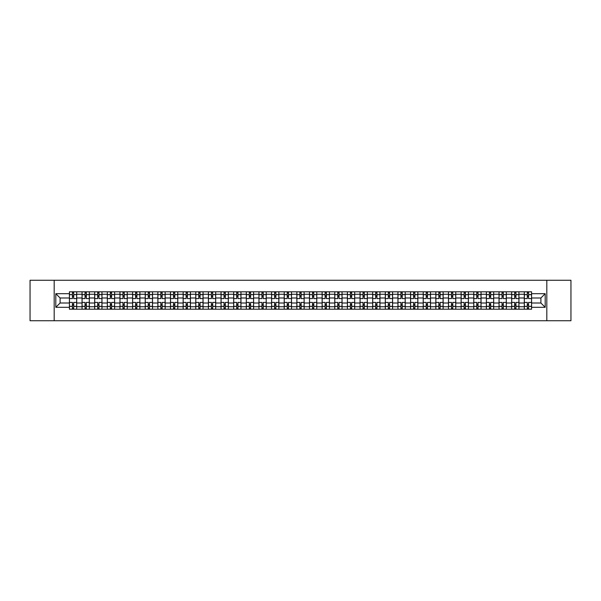 <?xml version="1.0" encoding="UTF-8"?>
<svg xmlns="http://www.w3.org/2000/svg" width="601" height="601" viewBox="0 0 601 601"><rect width="100%" height="100%" fill="white"/><g stroke="black" fill="none" stroke-linecap="round" stroke-linejoin="round"><path stroke-width="0.9" d="M546.812 320.746L570.95 320.746L570.95 280.254L30.05 280.254L30.05 320.746L546.812 320.746L546.812 280.254M82.052 309.207L82.052 294.265L76.703 294.265L76.703 309.207M76.703 294.265L76.703 291.793M82.052 294.265L82.052 291.793M89.339 291.793L89.339 309.207M94.688 309.207L94.688 291.793M101.975 291.793L101.975 309.207M107.324 309.207L107.324 291.793M114.611 291.793L114.611 309.207M119.96 309.207L119.96 291.793M127.247 291.793L127.247 309.207M132.596 309.207L132.596 291.793M139.883 291.793L139.883 309.207M145.232 309.207L145.232 291.793M152.519 291.793L152.519 309.207M157.86 309.207L157.86 291.793M165.155 291.793L165.155 309.207M170.496 309.207L170.496 291.793M177.791 291.793L177.791 309.207M183.132 309.207L183.132 291.793M190.427 291.793L190.427 309.207M195.768 309.207L195.768 291.793M203.063 291.793L203.063 309.207M208.404 309.207L208.404 291.793M215.699 291.793L215.699 309.207M221.04 309.207L221.04 291.793M228.335 291.793L228.335 309.207M233.676 309.207L233.676 291.793M240.963 291.793L240.963 309.207M246.312 309.207L246.312 291.793M253.599 291.793L253.599 309.207M258.948 309.207L258.948 291.793M266.235 291.793L266.235 309.207M271.584 309.207L271.584 291.793M278.872 291.793L278.872 309.207M284.22 309.207L284.22 291.793M291.508 291.793L291.508 309.207M296.856 309.207L296.856 291.793M304.144 291.793L304.144 309.207M309.492 309.207L309.492 291.793M316.78 291.793L316.78 309.207M322.128 309.207L322.128 291.793M329.416 291.793L329.416 309.207M334.765 309.207L334.765 291.793M342.052 291.793L342.052 309.207M347.401 309.207L347.401 291.793M354.688 291.793L354.688 309.207M360.037 309.207L360.037 291.793M367.324 291.793L367.324 309.207M372.665 309.207L372.665 291.793M379.96 291.793L379.96 309.207M385.301 309.207L385.301 291.793M392.596 291.793L392.596 309.207M397.937 309.207L397.937 291.793M405.232 291.793L405.232 309.207M410.573 309.207L410.573 291.793M417.868 291.793L417.868 309.207M423.209 309.207L423.209 291.793M430.504 291.793L430.504 309.207M435.845 309.207L435.845 291.793M443.14 291.793L443.14 309.207M448.481 309.207L448.481 291.793M455.768 291.793L455.768 309.207M461.117 309.207L461.117 291.793M468.404 291.793L468.404 309.207M473.753 309.207L473.753 291.793M481.04 291.793L481.04 309.207M486.389 309.207L486.389 291.793M493.676 291.793L493.676 309.207M499.025 309.207L499.025 291.793M506.312 291.793L506.312 309.207M511.661 309.207L511.661 291.793M518.948 291.793L518.948 309.207M524.297 309.207L524.297 291.793M524.297 303.009L518.948 303.009M511.661 303.009L506.312 303.009M499.025 303.009L493.676 303.009M486.389 303.009L481.04 303.009M473.753 303.009L468.404 303.009M461.117 303.009L455.768 303.009M448.481 303.009L443.14 303.009M435.845 303.009L430.504 303.009M423.209 303.009L417.868 303.009M410.573 303.009L405.232 303.009M397.937 303.009L392.596 303.009M385.301 303.009L379.96 303.009M372.665 303.009L367.324 303.009M360.037 303.009L354.688 303.009M347.401 303.009L342.052 303.009M334.765 303.009L329.416 303.009M322.128 303.009L316.78 303.009M309.492 303.009L304.144 303.009M296.856 303.009L291.508 303.009M284.22 303.009L278.872 303.009M271.584 303.009L266.235 303.009M258.948 303.009L253.599 303.009M246.312 303.009L240.963 303.009M233.676 303.009L228.335 303.009M221.04 303.009L215.699 303.009M208.404 303.009L203.063 303.009M195.768 303.009L190.427 303.009M183.132 303.009L177.791 303.009M170.496 303.009L165.155 303.009M157.86 303.009L152.519 303.009M145.232 303.009L139.883 303.009M132.596 303.009L127.247 303.009M119.96 303.009L114.611 303.009M107.324 303.009L101.975 303.009M94.688 303.009L89.339 303.009M82.052 303.009L76.703 303.009M524.297 297.991L518.948 297.991M511.661 297.991L506.312 297.991M499.025 297.991L493.676 297.991M486.389 297.991L481.04 297.991M473.753 297.991L468.404 297.991M461.117 297.991L455.768 297.991M448.481 297.991L443.14 297.991M435.845 297.991L430.504 297.991M423.209 297.991L417.868 297.991M410.573 297.991L405.232 297.991M397.937 297.991L392.596 297.991M385.301 297.991L379.96 297.991M372.665 297.991L367.324 297.991M360.037 297.991L354.688 297.991M347.401 297.991L342.052 297.991M334.765 297.991L329.416 297.991M322.128 297.991L316.78 297.991M309.492 297.991L304.144 297.991M296.856 297.991L291.508 297.991M284.22 297.991L278.872 297.991M271.584 297.991L266.235 297.991M258.948 297.991L253.599 297.991M246.312 297.991L240.963 297.991M233.676 297.991L228.335 297.991M221.04 297.991L215.699 297.991M208.404 297.991L203.063 297.991M195.768 297.991L190.427 297.991M183.132 297.991L177.791 297.991M170.496 297.991L165.155 297.991M157.86 297.991L152.519 297.991M145.232 297.991L139.883 297.991M132.596 297.991L127.247 297.991M119.96 297.991L114.611 297.991M107.324 297.991L101.975 297.991M94.688 297.991L89.339 297.991M82.052 297.991L76.703 297.991M60.1 303.009L69.416 303.009L69.416 297.991L60.1 297.991L60.1 303.009L55.81 307.306L55.81 293.694L69.416 293.694L69.416 297.991M531.585 297.991L531.585 303.009L540.9 303.009L540.9 297.991L531.585 297.991L531.585 291.793L69.416 291.793L69.416 293.694M531.585 293.694L545.19 293.694L545.19 307.306L531.585 307.306L531.585 303.009M69.416 303.009L69.416 309.207L531.585 309.207L531.585 307.306M69.416 307.306L55.81 307.306M54.188 320.746L54.188 280.254M73.705 307.99L72.413 307.99M72.413 293.01L73.705 293.01M86.341 307.99L85.049 307.99M85.049 293.01L86.341 293.01M98.977 307.99L97.685 307.99M97.685 293.01L98.977 293.01M111.613 307.99L110.321 307.99M110.321 293.01L111.613 293.01M124.249 307.99L122.957 307.99M122.957 293.01L124.249 293.01M136.885 307.99L135.593 307.99M135.593 293.01L136.885 293.01M149.521 307.99L148.222 307.99M148.222 293.01L149.521 293.01M162.157 307.99L160.858 307.99M160.858 293.01L162.157 293.01M174.793 307.99L173.494 307.99M173.494 293.01L174.793 293.01M187.429 307.99L186.13 307.99M186.13 293.01L187.429 293.01M200.065 307.99L198.766 307.99M198.766 293.01L200.065 293.01M212.701 307.99L211.402 307.99M211.402 293.01L212.701 293.01M225.337 307.99L224.038 307.99M224.038 293.01L225.337 293.01M237.973 307.99L236.674 307.99M236.674 293.01L237.973 293.01M250.602 307.99L249.31 307.99M249.31 293.01L250.602 293.01M263.238 307.99L261.946 307.99M261.946 293.01L263.238 293.01M275.874 307.99L274.582 307.99M274.582 293.01L275.874 293.01M288.51 307.99L287.218 307.99M287.218 293.01L288.51 293.01M301.146 307.99L299.854 307.99M299.854 293.01L301.146 293.01M313.782 307.99L312.49 307.99M312.49 293.01L313.782 293.01M326.418 307.99L325.126 307.99M325.126 293.01L326.418 293.01M339.054 307.99L337.762 307.99M337.762 293.01L339.054 293.01M351.69 307.99L350.398 307.99M350.398 293.01L351.69 293.01M364.326 307.99L363.027 307.99M363.027 293.01L364.326 293.01M376.962 307.99L375.663 307.99M375.663 293.01L376.962 293.01M389.598 307.99L388.299 307.99M388.299 293.01L389.598 293.01M402.234 307.99L400.935 307.99M400.935 293.01L402.234 293.01M414.87 307.99L413.571 307.99M413.571 293.01L414.87 293.01M427.506 307.99L426.207 307.99M426.207 293.01L427.506 293.01M440.142 307.99L438.843 307.99M438.843 293.01L440.142 293.01M452.778 307.99L451.479 307.99M451.479 293.01L452.778 293.01M465.407 307.99L464.115 307.99M464.115 293.01L465.407 293.01M478.043 307.99L476.751 307.99M476.751 293.01L478.043 293.01M490.679 307.99L489.387 307.99M489.387 293.01L490.679 293.01M503.315 307.99L502.023 307.99M502.023 293.01L503.315 293.01M515.951 307.99L514.659 307.99M514.659 293.01L515.951 293.01M528.587 307.99L527.295 307.99M527.295 293.01L528.587 293.01M55.81 293.694L60.1 297.991M540.9 303.009L545.19 307.306M540.9 297.991L545.19 293.694M76.665 309.207L76.665 298.599L73.705 298.599L73.705 291.793M72.413 291.793L72.413 298.599L69.453 298.599L69.453 291.793M76.665 298.599L76.665 291.793M69.453 309.207L69.453 302.401L72.413 302.401L72.413 309.207M73.705 309.207L73.705 302.401L76.665 302.401M72.413 296.811L73.705 296.811M69.453 302.401L69.453 298.599M73.705 304.189L72.413 304.189M73.705 308.155L72.413 308.155M72.413 305.24L73.705 305.24M73.705 295.76L72.413 295.76M72.413 292.845L73.705 292.845M89.301 309.207L89.301 298.599L86.341 298.599L86.341 291.793M85.049 291.793L85.049 298.599L82.089 298.599L82.089 291.793M89.301 298.599L89.301 291.793M82.089 309.207L82.089 302.401L85.049 302.401L85.049 309.207M86.341 309.207L86.341 302.401L89.301 302.401M85.049 296.811L86.341 296.811M82.089 302.401L82.089 298.599M86.341 304.189L85.049 304.189M86.341 308.155L85.049 308.155M85.049 305.24L86.341 305.24M86.341 295.76L85.049 295.76M85.049 292.845L86.341 292.845M101.937 309.207L101.937 298.599L98.977 298.599L98.977 291.793M97.685 291.793L97.685 298.599L94.725 298.599L94.725 291.793M101.937 298.599L101.937 291.793M94.725 309.207L94.725 302.401L97.685 302.401L97.685 309.207M98.977 309.207L98.977 302.401L101.937 302.401M97.685 296.811L98.977 296.811M94.725 302.401L94.725 298.599M98.977 304.189L97.685 304.189M98.977 308.155L97.685 308.155M97.685 305.24L98.977 305.24M98.977 295.76L97.685 295.76M97.685 292.845L98.977 292.845M114.573 309.207L114.573 298.599L111.613 298.599L111.613 291.793M110.321 291.793L110.321 298.599L107.361 298.599L107.361 291.793M114.573 298.599L114.573 291.793M107.361 309.207L107.361 302.401L110.321 302.401L110.321 309.207M111.613 309.207L111.613 302.401L114.573 302.401M110.321 296.811L111.613 296.811M107.361 302.401L107.361 298.599M111.613 304.189L110.321 304.189M111.613 308.155L110.321 308.155M110.321 305.24L111.613 305.24M111.613 295.76L110.321 295.76M110.321 292.845L111.613 292.845M127.209 309.207L127.209 298.599L124.249 298.599L124.249 291.793M122.957 291.793L122.957 298.599L119.997 298.599L119.997 291.793M127.209 298.599L127.209 291.793M119.997 309.207L119.997 302.401L122.957 302.401L122.957 309.207M124.249 309.207L124.249 302.401L127.209 302.401M122.957 296.811L124.249 296.811M119.997 302.401L119.997 298.599M124.249 304.189L122.957 304.189M124.249 308.155L122.957 308.155M122.957 305.24L124.249 305.24M124.249 295.76L122.957 295.76M122.957 292.845L124.249 292.845M139.845 309.207L139.845 298.599L136.885 298.599L136.885 291.793M135.593 291.793L135.593 298.599L132.633 298.599L132.633 291.793M139.845 298.599L139.845 291.793M132.633 309.207L132.633 302.401L135.593 302.401L135.593 309.207M136.885 309.207L136.885 302.401L139.845 302.401M135.593 296.811L136.885 296.811M132.633 302.401L132.633 298.599M136.885 304.189L135.593 304.189M136.885 308.155L135.593 308.155M135.593 305.24L136.885 305.24M136.885 295.76L135.593 295.76M135.593 292.845L136.885 292.845M152.474 309.207L152.474 298.599L149.521 298.599L149.521 291.793M148.222 291.793L148.222 298.599L145.269 298.599L145.269 291.793M152.474 298.599L152.474 291.793M145.269 309.207L145.269 302.401L148.222 302.401L148.222 309.207M149.521 309.207L149.521 302.401L152.474 302.401M148.222 296.811L149.521 296.811M145.269 302.401L145.269 298.599M149.521 304.189L148.222 304.189M149.521 308.155L148.222 308.155M148.222 305.24L149.521 305.24M149.521 295.76L148.222 295.76M148.222 292.845L149.521 292.845M165.11 309.207L165.11 298.599L162.157 298.599L162.157 291.793M160.858 291.793L160.858 298.599L157.905 298.599L157.905 291.793M165.11 298.599L165.11 291.793M157.905 309.207L157.905 302.401L160.858 302.401L160.858 309.207M162.157 309.207L162.157 302.401L165.11 302.401M160.858 296.811L162.157 296.811M157.905 302.401L157.905 298.599M162.157 304.189L160.858 304.189M162.157 308.155L160.858 308.155M160.858 305.24L162.157 305.24M162.157 295.76L160.858 295.76M160.858 292.845L162.157 292.845M177.746 309.207L177.746 298.599L174.793 298.599L174.793 291.793M173.494 291.793L173.494 298.599L170.541 298.599L170.541 291.793M177.746 298.599L177.746 291.793M170.541 309.207L170.541 302.401L173.494 302.401L173.494 309.207M174.793 309.207L174.793 302.401L177.746 302.401M173.494 296.811L174.793 296.811M170.541 302.401L170.541 298.599M174.793 304.189L173.494 304.189M174.793 308.155L173.494 308.155M173.494 305.24L174.793 305.24M174.793 295.76L173.494 295.76M173.494 292.845L174.793 292.845M190.382 309.207L190.382 298.599L187.429 298.599L187.429 291.793M186.13 291.793L186.13 298.599L183.177 298.599L183.177 291.793M190.382 298.599L190.382 291.793M183.177 309.207L183.177 302.401L186.13 302.401L186.13 309.207M187.429 309.207L187.429 302.401L190.382 302.401M186.13 296.811L187.429 296.811M183.177 302.401L183.177 298.599M187.429 304.189L186.13 304.189M187.429 308.155L186.13 308.155M186.13 305.24L187.429 305.24M187.429 295.76L186.13 295.76M186.13 292.845L187.429 292.845M203.018 309.207L203.018 298.599L200.065 298.599L200.065 291.793M198.766 291.793L198.766 298.599L195.813 298.599L195.813 291.793M203.018 298.599L203.018 291.793M195.813 309.207L195.813 302.401L198.766 302.401L198.766 309.207M200.065 309.207L200.065 302.401L203.018 302.401M198.766 296.811L200.065 296.811M195.813 302.401L195.813 298.599M200.065 304.189L198.766 304.189M200.065 308.155L198.766 308.155M198.766 305.24L200.065 305.24M200.065 295.76L198.766 295.76M198.766 292.845L200.065 292.845M215.654 309.207L215.654 298.599L212.701 298.599L212.701 291.793M211.402 291.793L211.402 298.599L208.449 298.599L208.449 291.793M215.654 298.599L215.654 291.793M208.449 309.207L208.449 302.401L211.402 302.401L211.402 309.207M212.701 309.207L212.701 302.401L215.654 302.401M211.402 296.811L212.701 296.811M208.449 302.401L208.449 298.599M212.701 304.189L211.402 304.189M212.701 308.155L211.402 308.155M211.402 305.24L212.701 305.24M212.701 295.76L211.402 295.76M211.402 292.845L212.701 292.845M228.29 309.207L228.29 298.599L225.337 298.599L225.337 291.793M224.038 291.793L224.038 298.599L221.085 298.599L221.085 291.793M228.29 298.599L228.29 291.793M221.085 309.207L221.085 302.401L224.038 302.401L224.038 309.207M225.337 309.207L225.337 302.401L228.29 302.401M224.038 296.811L225.337 296.811M221.085 302.401L221.085 298.599M225.337 304.189L224.038 304.189M225.337 308.155L224.038 308.155M224.038 305.24L225.337 305.24M225.337 295.76L224.038 295.76M224.038 292.845L225.337 292.845M240.926 309.207L240.926 298.599L237.973 298.599L237.973 291.793M236.674 291.793L236.674 298.599L233.721 298.599L233.721 291.793M240.926 298.599L240.926 291.793M233.721 309.207L233.721 302.401L236.674 302.401L236.674 309.207M237.973 309.207L237.973 302.401L240.926 302.401M236.674 296.811L237.973 296.811M233.721 302.401L233.721 298.599M237.973 304.189L236.674 304.189M237.973 308.155L236.674 308.155M236.674 305.24L237.973 305.24M237.973 295.76L236.674 295.76M236.674 292.845L237.973 292.845M253.562 309.207L253.562 298.599L250.602 298.599L250.602 291.793M249.31 291.793L249.31 298.599L246.35 298.599L246.35 291.793M253.562 298.599L253.562 291.793M246.35 309.207L246.35 302.401L249.31 302.401L249.31 309.207M250.602 309.207L250.602 302.401L253.562 302.401M249.31 296.811L250.602 296.811M246.35 302.401L246.35 298.599M250.602 304.189L249.31 304.189M250.602 308.155L249.31 308.155M249.31 305.24L250.602 305.24M250.602 295.76L249.31 295.76M249.31 292.845L250.602 292.845M266.198 309.207L266.198 298.599L263.238 298.599L263.238 291.793M261.946 291.793L261.946 298.599L258.986 298.599L258.986 291.793M266.198 298.599L266.198 291.793M258.986 309.207L258.986 302.401L261.946 302.401L261.946 309.207M263.238 309.207L263.238 302.401L266.198 302.401M261.946 296.811L263.238 296.811M258.986 302.401L258.986 298.599M263.238 304.189L261.946 304.189M263.238 308.155L261.946 308.155M261.946 305.24L263.238 305.24M263.238 295.76L261.946 295.76M261.946 292.845L263.238 292.845M278.834 309.207L278.834 298.599L275.874 298.599L275.874 291.793M274.582 291.793L274.582 298.599L271.622 298.599L271.622 291.793M278.834 298.599L278.834 291.793M271.622 309.207L271.622 302.401L274.582 302.401L274.582 309.207M275.874 309.207L275.874 302.401L278.834 302.401M274.582 296.811L275.874 296.811M271.622 302.401L271.622 298.599M275.874 304.189L274.582 304.189M275.874 308.155L274.582 308.155M274.582 305.24L275.874 305.24M275.874 295.76L274.582 295.76M274.582 292.845L275.874 292.845M291.47 309.207L291.47 298.599L288.51 298.599L288.51 291.793M287.218 291.793L287.218 298.599L284.258 298.599L284.258 291.793M291.47 298.599L291.47 291.793M284.258 309.207L284.258 302.401L287.218 302.401L287.218 309.207M288.51 309.207L288.51 302.401L291.47 302.401M287.218 296.811L288.51 296.811M284.258 302.401L284.258 298.599M288.51 304.189L287.218 304.189M288.51 308.155L287.218 308.155M287.218 305.24L288.51 305.24M288.51 295.76L287.218 295.76M287.218 292.845L288.51 292.845M304.106 309.207L304.106 298.599L301.146 298.599L301.146 291.793M299.854 291.793L299.854 298.599L296.894 298.599L296.894 291.793M304.106 298.599L304.106 291.793M296.894 309.207L296.894 302.401L299.854 302.401L299.854 309.207M301.146 309.207L301.146 302.401L304.106 302.401M299.854 296.811L301.146 296.811M296.894 302.401L296.894 298.599M301.146 304.189L299.854 304.189M301.146 308.155L299.854 308.155M299.854 305.24L301.146 305.24M301.146 295.76L299.854 295.76M299.854 292.845L301.146 292.845M316.742 309.207L316.742 298.599L313.782 298.599L313.782 291.793M312.49 291.793L312.49 298.599L309.53 298.599L309.53 291.793M316.742 298.599L316.742 291.793M309.53 309.207L309.53 302.401L312.49 302.401L312.49 309.207M313.782 309.207L313.782 302.401L316.742 302.401M312.49 296.811L313.782 296.811M309.53 302.401L309.53 298.599M313.782 304.189L312.49 304.189M313.782 308.155L312.49 308.155M312.49 305.24L313.782 305.24M313.782 295.76L312.49 295.76M312.49 292.845L313.782 292.845M329.378 309.207L329.378 298.599L326.418 298.599L326.418 291.793M325.126 291.793L325.126 298.599L322.166 298.599L322.166 291.793M329.378 298.599L329.378 291.793M322.166 309.207L322.166 302.401L325.126 302.401L325.126 309.207M326.418 309.207L326.418 302.401L329.378 302.401M325.126 296.811L326.418 296.811M322.166 302.401L322.166 298.599M326.418 304.189L325.126 304.189M326.418 308.155L325.126 308.155M325.126 305.24L326.418 305.24M326.418 295.76L325.126 295.76M325.126 292.845L326.418 292.845M342.014 309.207L342.014 298.599L339.054 298.599L339.054 291.793M337.762 291.793L337.762 298.599L334.802 298.599L334.802 291.793M342.014 298.599L342.014 291.793M334.802 309.207L334.802 302.401L337.762 302.401L337.762 309.207M339.054 309.207L339.054 302.401L342.014 302.401M337.762 296.811L339.054 296.811M334.802 302.401L334.802 298.599M339.054 304.189L337.762 304.189M339.054 308.155L337.762 308.155M337.762 305.24L339.054 305.24M339.054 295.76L337.762 295.76M337.762 292.845L339.054 292.845M354.65 309.207L354.65 298.599L351.69 298.599L351.69 291.793M350.398 291.793L350.398 298.599L347.438 298.599L347.438 291.793M354.65 298.599L354.65 291.793M347.438 309.207L347.438 302.401L350.398 302.401L350.398 309.207M351.69 309.207L351.69 302.401L354.65 302.401M350.398 296.811L351.69 296.811M347.438 302.401L347.438 298.599M351.69 304.189L350.398 304.189M351.69 308.155L350.398 308.155M350.398 305.24L351.69 305.24M351.69 295.76L350.398 295.76M350.398 292.845L351.69 292.845M367.279 309.207L367.279 298.599L364.326 298.599L364.326 291.793M363.027 291.793L363.027 298.599L360.074 298.599L360.074 291.793M367.279 298.599L367.279 291.793M360.074 309.207L360.074 302.401L363.027 302.401L363.027 309.207M364.326 309.207L364.326 302.401L367.279 302.401M363.027 296.811L364.326 296.811M360.074 302.401L360.074 298.599M364.326 304.189L363.027 304.189M364.326 308.155L363.027 308.155M363.027 305.24L364.326 305.24M364.326 295.76L363.027 295.76M363.027 292.845L364.326 292.845M379.915 309.207L379.915 298.599L376.962 298.599L376.962 291.793M375.663 291.793L375.663 298.599L372.71 298.599L372.71 291.793M379.915 298.599L379.915 291.793M372.71 309.207L372.71 302.401L375.663 302.401L375.663 309.207M376.962 309.207L376.962 302.401L379.915 302.401M375.663 296.811L376.962 296.811M372.71 302.401L372.71 298.599M376.962 304.189L375.663 304.189M376.962 308.155L375.663 308.155M375.663 305.24L376.962 305.24M376.962 295.76L375.663 295.76M375.663 292.845L376.962 292.845M392.551 309.207L392.551 298.599L389.598 298.599L389.598 291.793M388.299 291.793L388.299 298.599L385.346 298.599L385.346 291.793M392.551 298.599L392.551 291.793M385.346 309.207L385.346 302.401L388.299 302.401L388.299 309.207M389.598 309.207L389.598 302.401L392.551 302.401M388.299 296.811L389.598 296.811M385.346 302.401L385.346 298.599M389.598 304.189L388.299 304.189M389.598 308.155L388.299 308.155M388.299 305.24L389.598 305.24M389.598 295.76L388.299 295.76M388.299 292.845L389.598 292.845M405.187 309.207L405.187 298.599L402.234 298.599L402.234 291.793M400.935 291.793L400.935 298.599L397.982 298.599L397.982 291.793M405.187 298.599L405.187 291.793M397.982 309.207L397.982 302.401L400.935 302.401L400.935 309.207M402.234 309.207L402.234 302.401L405.187 302.401M400.935 296.811L402.234 296.811M397.982 302.401L397.982 298.599M402.234 304.189L400.935 304.189M402.234 308.155L400.935 308.155M400.935 305.24L402.234 305.24M402.234 295.76L400.935 295.76M400.935 292.845L402.234 292.845M417.823 309.207L417.823 298.599L414.87 298.599L414.87 291.793M413.571 291.793L413.571 298.599L410.618 298.599L410.618 291.793M417.823 298.599L417.823 291.793M410.618 309.207L410.618 302.401L413.571 302.401L413.571 309.207M414.87 309.207L414.87 302.401L417.823 302.401M413.571 296.811L414.87 296.811M410.618 302.401L410.618 298.599M414.87 304.189L413.571 304.189M414.87 308.155L413.571 308.155M413.571 305.24L414.87 305.24M414.87 295.76L413.571 295.76M413.571 292.845L414.87 292.845M430.459 309.207L430.459 298.599L427.506 298.599L427.506 291.793M426.207 291.793L426.207 298.599L423.254 298.599L423.254 291.793M430.459 298.599L430.459 291.793M423.254 309.207L423.254 302.401L426.207 302.401L426.207 309.207M427.506 309.207L427.506 302.401L430.459 302.401M426.207 296.811L427.506 296.811M423.254 302.401L423.254 298.599M427.506 304.189L426.207 304.189M427.506 308.155L426.207 308.155M426.207 305.24L427.506 305.24M427.506 295.76L426.207 295.76M426.207 292.845L427.506 292.845M443.095 309.207L443.095 298.599L440.142 298.599L440.142 291.793M438.843 291.793L438.843 298.599L435.89 298.599L435.89 291.793M443.095 298.599L443.095 291.793M435.89 309.207L435.89 302.401L438.843 302.401L438.843 309.207M440.142 309.207L440.142 302.401L443.095 302.401M438.843 296.811L440.142 296.811M435.89 302.401L435.89 298.599M440.142 304.189L438.843 304.189M440.142 308.155L438.843 308.155M438.843 305.24L440.142 305.24M440.142 295.76L438.843 295.76M438.843 292.845L440.142 292.845M455.731 309.207L455.731 298.599L452.778 298.599L452.778 291.793M451.479 291.793L451.479 298.599L448.526 298.599L448.526 291.793M455.731 298.599L455.731 291.793M448.526 309.207L448.526 302.401L451.479 302.401L451.479 309.207M452.778 309.207L452.778 302.401L455.731 302.401M451.479 296.811L452.778 296.811M448.526 302.401L448.526 298.599M452.778 304.189L451.479 304.189M452.778 308.155L451.479 308.155M451.479 305.24L452.778 305.24M452.778 295.76L451.479 295.76M451.479 292.845L452.778 292.845M468.367 309.207L468.367 298.599L465.407 298.599L465.407 291.793M464.115 291.793L464.115 298.599L461.155 298.599L461.155 291.793M468.367 298.599L468.367 291.793M461.155 309.207L461.155 302.401L464.115 302.401L464.115 309.207M465.407 309.207L465.407 302.401L468.367 302.401M464.115 296.811L465.407 296.811M461.155 302.401L461.155 298.599M465.407 304.189L464.115 304.189M465.407 308.155L464.115 308.155M464.115 305.24L465.407 305.24M465.407 295.76L464.115 295.76M464.115 292.845L465.407 292.845M481.003 309.207L481.003 298.599L478.043 298.599L478.043 291.793M476.751 291.793L476.751 298.599L473.791 298.599L473.791 291.793M481.003 298.599L481.003 291.793M473.791 309.207L473.791 302.401L476.751 302.401L476.751 309.207M478.043 309.207L478.043 302.401L481.003 302.401M476.751 296.811L478.043 296.811M473.791 302.401L473.791 298.599M478.043 304.189L476.751 304.189M478.043 308.155L476.751 308.155M476.751 305.24L478.043 305.24M478.043 295.76L476.751 295.76M476.751 292.845L478.043 292.845M493.639 309.207L493.639 298.599L490.679 298.599L490.679 291.793M489.387 291.793L489.387 298.599L486.427 298.599L486.427 291.793M493.639 298.599L493.639 291.793M486.427 309.207L486.427 302.401L489.387 302.401L489.387 309.207M490.679 309.207L490.679 302.401L493.639 302.401M489.387 296.811L490.679 296.811M486.427 302.401L486.427 298.599M490.679 304.189L489.387 304.189M490.679 308.155L489.387 308.155M489.387 305.24L490.679 305.24M490.679 295.76L489.387 295.76M489.387 292.845L490.679 292.845M506.275 309.207L506.275 298.599L503.315 298.599L503.315 291.793M502.023 291.793L502.023 298.599L499.063 298.599L499.063 291.793M506.275 298.599L506.275 291.793M499.063 309.207L499.063 302.401L502.023 302.401L502.023 309.207M503.315 309.207L503.315 302.401L506.275 302.401M502.023 296.811L503.315 296.811M499.063 302.401L499.063 298.599M503.315 304.189L502.023 304.189M503.315 308.155L502.023 308.155M502.023 305.24L503.315 305.24M503.315 295.76L502.023 295.76M502.023 292.845L503.315 292.845M518.911 309.207L518.911 298.599L515.951 298.599L515.951 291.793M514.659 291.793L514.659 298.599L511.699 298.599L511.699 291.793M518.911 298.599L518.911 291.793M511.699 309.207L511.699 302.401L514.659 302.401L514.659 309.207M515.951 309.207L515.951 302.401L518.911 302.401M514.659 296.811L515.951 296.811M511.699 302.401L511.699 298.599M515.951 304.189L514.659 304.189M515.951 308.155L514.659 308.155M514.659 305.24L515.951 305.24M515.951 295.76L514.659 295.76M514.659 292.845L515.951 292.845M531.547 309.207L531.547 298.599L528.587 298.599L528.587 291.793M527.295 291.793L527.295 298.599L524.335 298.599L524.335 291.793M531.547 298.599L531.547 291.793M524.335 309.207L524.335 302.401L527.295 302.401L527.295 309.207M528.587 309.207L528.587 302.401L531.547 302.401M527.295 296.811L528.587 296.811M524.335 302.401L524.335 298.599M528.587 304.189L527.295 304.189M528.587 308.155L527.295 308.155M527.295 305.24L528.587 305.24M528.587 295.76L527.295 295.76M527.295 292.845L528.587 292.845M511.661 294.265L506.312 294.265M499.025 294.265L493.676 294.265M486.389 294.265L481.04 294.265M473.753 294.265L468.404 294.265M461.117 294.265L455.768 294.265M448.481 294.265L443.14 294.265M435.845 294.265L430.504 294.265M423.209 294.265L417.868 294.265M410.573 294.265L405.232 294.265M397.937 294.265L392.596 294.265M385.301 294.265L379.96 294.265M372.665 294.265L367.324 294.265M360.037 294.265L354.688 294.265M347.401 294.265L342.052 294.265M334.765 294.265L329.416 294.265M322.128 294.265L316.78 294.265M309.492 294.265L304.144 294.265M296.856 294.265L291.508 294.265M284.22 294.265L278.872 294.265M271.584 294.265L266.235 294.265M258.948 294.265L253.599 294.265M246.312 294.265L240.963 294.265M233.676 294.265L228.335 294.265M221.04 294.265L215.699 294.265M208.404 294.265L203.063 294.265M195.768 294.265L190.427 294.265M183.132 294.265L177.791 294.265M170.496 294.265L165.155 294.265M157.86 294.265L152.519 294.265M145.232 294.265L139.883 294.265M132.596 294.265L127.247 294.265M119.96 294.265L114.611 294.265M107.324 294.265L101.975 294.265M94.688 294.265L89.339 294.265M524.297 294.265L518.948 294.265M511.661 306.735L506.312 306.735M499.025 306.735L493.676 306.735M486.389 306.735L481.04 306.735M473.753 306.735L468.404 306.735M461.117 306.735L455.768 306.735M448.481 306.735L443.14 306.735M435.845 306.735L430.504 306.735M423.209 306.735L417.868 306.735M410.573 306.735L405.232 306.735M397.937 306.735L392.596 306.735M385.301 306.735L379.96 306.735M372.665 306.735L367.324 306.735M360.037 306.735L354.688 306.735M347.401 306.735L342.052 306.735M334.765 306.735L329.416 306.735M322.128 306.735L316.78 306.735M309.492 306.735L304.144 306.735M296.856 306.735L291.508 306.735M284.22 306.735L278.872 306.735M271.584 306.735L266.235 306.735M258.948 306.735L253.599 306.735M246.312 306.735L240.963 306.735M233.676 306.735L228.335 306.735M221.04 306.735L215.699 306.735M208.404 306.735L203.063 306.735M195.768 306.735L190.427 306.735M183.132 306.735L177.791 306.735M170.496 306.735L165.155 306.735M157.86 306.735L152.519 306.735M145.232 306.735L139.883 306.735M132.596 306.735L127.247 306.735M119.96 306.735L114.611 306.735M107.324 306.735L101.975 306.735M94.688 306.735L89.339 306.735M82.052 306.735L76.703 306.735M524.297 306.735L518.948 306.735M76.665 294.588L73.705 294.588M72.413 294.588L69.453 294.588M72.413 294.693L69.453 294.693M72.413 306.307L69.453 306.307M72.413 306.412L69.453 306.412M76.665 306.412L73.705 306.412M76.665 294.693L73.705 294.693M76.665 306.307L73.705 306.307M89.301 294.588L86.341 294.588M85.049 294.588L82.089 294.588M85.049 294.693L82.089 294.693M85.049 306.307L82.089 306.307M85.049 306.412L82.089 306.412M89.301 306.412L86.341 306.412M89.301 294.693L86.341 294.693M89.301 306.307L86.341 306.307M101.937 294.588L98.977 294.588M97.685 294.588L94.725 294.588M97.685 294.693L94.725 294.693M97.685 306.307L94.725 306.307M97.685 306.412L94.725 306.412M101.937 306.412L98.977 306.412M101.937 294.693L98.977 294.693M101.937 306.307L98.977 306.307M114.573 294.588L111.613 294.588M110.321 294.588L107.361 294.588M110.321 294.693L107.361 294.693M110.321 306.307L107.361 306.307M110.321 306.412L107.361 306.412M114.573 306.412L111.613 306.412M114.573 294.693L111.613 294.693M114.573 306.307L111.613 306.307M127.209 294.588L124.249 294.588M122.957 294.588L119.997 294.588M122.957 294.693L119.997 294.693M122.957 306.307L119.997 306.307M122.957 306.412L119.997 306.412M127.209 306.412L124.249 306.412M127.209 294.693L124.249 294.693M127.209 306.307L124.249 306.307M139.845 294.588L136.885 294.588M135.593 294.588L132.633 294.588M135.593 294.693L132.633 294.693M135.593 306.307L132.633 306.307M135.593 306.412L132.633 306.412M139.845 306.412L136.885 306.412M139.845 294.693L136.885 294.693M139.845 306.307L136.885 306.307M152.474 294.588L149.521 294.588M148.222 294.588L145.269 294.588M148.222 294.693L145.269 294.693M148.222 306.307L145.269 306.307M148.222 306.412L145.269 306.412M152.474 306.412L149.521 306.412M152.474 294.693L149.521 294.693M152.474 306.307L149.521 306.307M165.11 294.588L162.157 294.588M160.858 294.588L157.905 294.588M160.858 294.693L157.905 294.693M160.858 306.307L157.905 306.307M160.858 306.412L157.905 306.412M165.11 306.412L162.157 306.412M165.11 294.693L162.157 294.693M165.11 306.307L162.157 306.307M177.746 294.588L174.793 294.588M173.494 294.588L170.541 294.588M173.494 294.693L170.541 294.693M173.494 306.307L170.541 306.307M173.494 306.412L170.541 306.412M177.746 306.412L174.793 306.412M177.746 294.693L174.793 294.693M177.746 306.307L174.793 306.307M190.382 294.588L187.429 294.588M186.13 294.588L183.177 294.588M186.13 294.693L183.177 294.693M186.13 306.307L183.177 306.307M186.13 306.412L183.177 306.412M190.382 306.412L187.429 306.412M190.382 294.693L187.429 294.693M190.382 306.307L187.429 306.307M203.018 294.588L200.065 294.588M198.766 294.588L195.813 294.588M198.766 294.693L195.813 294.693M198.766 306.307L195.813 306.307M198.766 306.412L195.813 306.412M203.018 306.412L200.065 306.412M203.018 294.693L200.065 294.693M203.018 306.307L200.065 306.307M215.654 294.588L212.701 294.588M211.402 294.588L208.449 294.588M211.402 294.693L208.449 294.693M211.402 306.307L208.449 306.307M211.402 306.412L208.449 306.412M215.654 306.412L212.701 306.412M215.654 294.693L212.701 294.693M215.654 306.307L212.701 306.307M228.29 294.588L225.337 294.588M224.038 294.588L221.085 294.588M224.038 294.693L221.085 294.693M224.038 306.307L221.085 306.307M224.038 306.412L221.085 306.412M228.29 306.412L225.337 306.412M228.29 294.693L225.337 294.693M228.29 306.307L225.337 306.307M240.926 294.588L237.973 294.588M236.674 294.588L233.721 294.588M236.674 294.693L233.721 294.693M236.674 306.307L233.721 306.307M236.674 306.412L233.721 306.412M240.926 306.412L237.973 306.412M240.926 294.693L237.973 294.693M240.926 306.307L237.973 306.307M253.562 294.588L250.602 294.588M249.31 294.588L246.35 294.588M249.31 294.693L246.35 294.693M249.31 306.307L246.35 306.307M249.31 306.412L246.35 306.412M253.562 306.412L250.602 306.412M253.562 294.693L250.602 294.693M253.562 306.307L250.602 306.307M266.198 294.588L263.238 294.588M261.946 294.588L258.986 294.588M261.946 294.693L258.986 294.693M261.946 306.307L258.986 306.307M261.946 306.412L258.986 306.412M266.198 306.412L263.238 306.412M266.198 294.693L263.238 294.693M266.198 306.307L263.238 306.307M278.834 294.588L275.874 294.588M274.582 294.588L271.622 294.588M274.582 294.693L271.622 294.693M274.582 306.307L271.622 306.307M274.582 306.412L271.622 306.412M278.834 306.412L275.874 306.412M278.834 294.693L275.874 294.693M278.834 306.307L275.874 306.307M291.47 294.588L288.51 294.588M287.218 294.588L284.258 294.588M287.218 294.693L284.258 294.693M287.218 306.307L284.258 306.307M287.218 306.412L284.258 306.412M291.47 306.412L288.51 306.412M291.47 294.693L288.51 294.693M291.47 306.307L288.51 306.307M304.106 294.588L301.146 294.588M299.854 294.588L296.894 294.588M299.854 294.693L296.894 294.693M299.854 306.307L296.894 306.307M299.854 306.412L296.894 306.412M304.106 306.412L301.146 306.412M304.106 294.693L301.146 294.693M304.106 306.307L301.146 306.307M316.742 294.588L313.782 294.588M312.49 294.588L309.53 294.588M312.49 294.693L309.53 294.693M312.49 306.307L309.53 306.307M312.49 306.412L309.53 306.412M316.742 306.412L313.782 306.412M316.742 294.693L313.782 294.693M316.742 306.307L313.782 306.307M329.378 294.588L326.418 294.588M325.126 294.588L322.166 294.588M325.126 294.693L322.166 294.693M325.126 306.307L322.166 306.307M325.126 306.412L322.166 306.412M329.378 306.412L326.418 306.412M329.378 294.693L326.418 294.693M329.378 306.307L326.418 306.307M342.014 294.588L339.054 294.588M337.762 294.588L334.802 294.588M337.762 294.693L334.802 294.693M337.762 306.307L334.802 306.307M337.762 306.412L334.802 306.412M342.014 306.412L339.054 306.412M342.014 294.693L339.054 294.693M342.014 306.307L339.054 306.307M354.65 294.588L351.69 294.588M350.398 294.588L347.438 294.588M350.398 294.693L347.438 294.693M350.398 306.307L347.438 306.307M350.398 306.412L347.438 306.412M354.65 306.412L351.69 306.412M354.65 294.693L351.69 294.693M354.65 306.307L351.69 306.307M367.279 294.588L364.326 294.588M363.027 294.588L360.074 294.588M363.027 294.693L360.074 294.693M363.027 306.307L360.074 306.307M363.027 306.412L360.074 306.412M367.279 306.412L364.326 306.412M367.279 294.693L364.326 294.693M367.279 306.307L364.326 306.307M379.915 294.588L376.962 294.588M375.663 294.588L372.71 294.588M375.663 294.693L372.71 294.693M375.663 306.307L372.71 306.307M375.663 306.412L372.71 306.412M379.915 306.412L376.962 306.412M379.915 294.693L376.962 294.693M379.915 306.307L376.962 306.307M392.551 294.588L389.598 294.588M388.299 294.588L385.346 294.588M388.299 294.693L385.346 294.693M388.299 306.307L385.346 306.307M388.299 306.412L385.346 306.412M392.551 306.412L389.598 306.412M392.551 294.693L389.598 294.693M392.551 306.307L389.598 306.307M405.187 294.588L402.234 294.588M400.935 294.588L397.982 294.588M400.935 294.693L397.982 294.693M400.935 306.307L397.982 306.307M400.935 306.412L397.982 306.412M405.187 306.412L402.234 306.412M405.187 294.693L402.234 294.693M405.187 306.307L402.234 306.307M417.823 294.588L414.87 294.588M413.571 294.588L410.618 294.588M413.571 294.693L410.618 294.693M413.571 306.307L410.618 306.307M413.571 306.412L410.618 306.412M417.823 306.412L414.87 306.412M417.823 294.693L414.87 294.693M417.823 306.307L414.87 306.307M430.459 294.588L427.506 294.588M426.207 294.588L423.254 294.588M426.207 294.693L423.254 294.693M426.207 306.307L423.254 306.307M426.207 306.412L423.254 306.412M430.459 306.412L427.506 306.412M430.459 294.693L427.506 294.693M430.459 306.307L427.506 306.307M443.095 294.588L440.142 294.588M438.843 294.588L435.89 294.588M438.843 294.693L435.89 294.693M438.843 306.307L435.89 306.307M438.843 306.412L435.89 306.412M443.095 306.412L440.142 306.412M443.095 294.693L440.142 294.693M443.095 306.307L440.142 306.307M455.731 294.588L452.778 294.588M451.479 294.588L448.526 294.588M451.479 294.693L448.526 294.693M451.479 306.307L448.526 306.307M451.479 306.412L448.526 306.412M455.731 306.412L452.778 306.412M455.731 294.693L452.778 294.693M455.731 306.307L452.778 306.307M468.367 294.588L465.407 294.588M464.115 294.588L461.155 294.588M464.115 294.693L461.155 294.693M464.115 306.307L461.155 306.307M464.115 306.412L461.155 306.412M468.367 306.412L465.407 306.412M468.367 294.693L465.407 294.693M468.367 306.307L465.407 306.307M481.003 294.588L478.043 294.588M476.751 294.588L473.791 294.588M476.751 294.693L473.791 294.693M476.751 306.307L473.791 306.307M476.751 306.412L473.791 306.412M481.003 306.412L478.043 306.412M481.003 294.693L478.043 294.693M481.003 306.307L478.043 306.307M493.639 294.588L490.679 294.588M489.387 294.588L486.427 294.588M489.387 294.693L486.427 294.693M489.387 306.307L486.427 306.307M489.387 306.412L486.427 306.412M493.639 306.412L490.679 306.412M493.639 294.693L490.679 294.693M493.639 306.307L490.679 306.307M506.275 294.588L503.315 294.588M502.023 294.588L499.063 294.588M502.023 294.693L499.063 294.693M502.023 306.307L499.063 306.307M502.023 306.412L499.063 306.412M506.275 306.412L503.315 306.412M506.275 294.693L503.315 294.693M506.275 306.307L503.315 306.307M518.911 294.588L515.951 294.588M514.659 294.588L511.699 294.588M514.659 294.693L511.699 294.693M514.659 306.307L511.699 306.307M514.659 306.412L511.699 306.412M518.911 306.412L515.951 306.412M518.911 294.693L515.951 294.693M518.911 306.307L515.951 306.307M531.547 294.588L528.587 294.588M527.295 294.588L524.335 294.588M527.295 294.693L524.335 294.693M527.295 306.307L524.335 306.307M527.295 306.412L524.335 306.412M531.547 306.412L528.587 306.412M531.547 294.693L528.587 294.693M531.547 306.307L528.587 306.307"/></g></svg>
